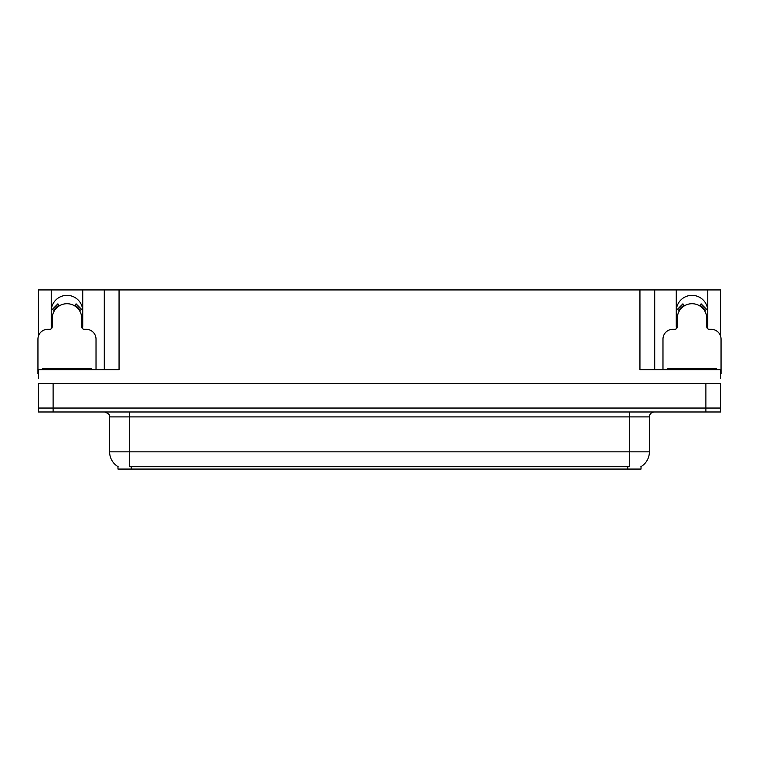 <?xml version="1.0" encoding="UTF-8"?>
<svg xmlns="http://www.w3.org/2000/svg" width="759" height="759" viewBox="0 0 759 759"><rect width="100%" height="100%" fill="white"/><g stroke="black" fill="none" stroke-linecap="round" stroke-linejoin="round"><path stroke-width="1.14" d="M707.521 328.6A15.749 15.749 0 0 0 707.758 325.858L707.758 289.929L720.661 289.929L720.661 336.389M82.494 328.6A15.749 15.749 0 0 0 82.731 325.858L82.731 289.929L104.296 289.929L104.296 369.661M641.023 466.614L641.023 469.071L117.977 469.071L117.977 466.614M51.242 311.095A15.749 15.749 0 0 1 66.991 295.346A15.749 15.749 0 0 1 82.731 311.095M53.111 411.985L720.661 411.985L720.661 408.048L38.339 408.048L38.339 383.437L53.111 383.437L53.111 408.048L38.339 408.048L38.339 411.985L53.111 411.985L53.111 408.048L720.661 408.048L720.661 383.437L53.111 383.437M104.296 289.929L639.941 289.929L639.941 369.661L720.661 369.661L720.661 378.513M38.339 378.513L38.339 369.661L119.059 369.661L119.059 289.929M51.479 328.6A15.749 15.749 0 0 1 51.242 325.858L51.242 289.929L38.339 289.929L38.339 336.389M639.941 289.929L654.704 289.929L654.704 369.661M654.704 289.929L676.269 289.929L676.269 325.858A15.749 15.749 0 0 0 676.506 328.6M707.758 289.929L676.269 289.929M51.242 289.929L82.731 289.929M707.758 311.095A15.749 15.749 0 0 0 692.009 295.346A15.749 15.749 0 0 0 676.269 311.095M118.119 466.709A17.229 17.229 0 0 1 109.609 451.842L129.296 451.842L129.296 466.709L629.704 466.709L629.704 451.842L649.391 451.842L649.391 416.9A4.924 4.924 0 0 1 654.315 411.985M109.609 451.842L109.609 416.9C110.254 415.088 108.613 413.456 104.685 411.985M640.881 466.709A17.229 17.229 0 0 0 649.391 451.842M96.023 369.661L96.023 339.14A9.839 9.839 0 0 0 86.184 329.302L84.211 329.302A2.457 2.457 0 0 1 81.754 326.844L81.754 318.476A14.763 14.763 0 0 0 66.991 303.714A14.763 14.763 0 0 0 52.219 318.476L52.219 326.844A2.457 2.457 0 0 1 49.762 329.302L47.789 329.302A9.839 9.839 0 0 0 37.95 339.14L37.95 373.589A9.839 9.839 0 0 1 38.339 373.599M74.761 305.924L76.061 303.828L81.63 309.397L79.534 310.697M54.439 310.697L52.343 309.397L57.912 303.828L59.211 305.924M720.661 373.599A9.839 9.839 0 0 1 721.05 373.589L721.05 339.14A9.839 9.839 0 0 0 711.211 329.302L709.238 329.302A2.457 2.457 0 0 1 706.781 326.844L706.781 318.476A14.763 14.763 0 0 0 692.009 303.714A14.763 14.763 0 0 0 677.246 318.476L677.246 326.844A2.457 2.457 0 0 1 674.789 329.302L672.816 329.302A9.839 9.839 0 0 0 662.977 339.14L662.977 369.661M699.789 305.924L701.088 303.828L706.657 309.397L704.561 310.697M679.466 310.697L677.37 309.397L682.939 303.828L684.239 305.924M42.381 369.661L42.381 368.675L91.592 368.675L91.592 369.661M667.408 369.661L667.408 368.675L716.619 368.675L716.619 369.661M705.889 383.437L705.889 411.985M627.74 469.071L627.74 466.614M131.26 469.071L131.26 466.614M629.704 411.985L629.704 416.9L109.609 416.9M649.391 416.9L629.704 416.9L629.704 451.842L129.296 451.842L129.296 411.985M80.103 310.346A15.427 15.427 0 0 0 75.113 305.365M58.86 305.365A15.427 15.427 0 0 0 53.87 310.346M79.676 310.611A14.924 14.924 0 0 0 74.847 305.782M59.126 305.782A14.924 14.924 0 0 0 54.297 310.611M705.13 310.346A15.427 15.427 0 0 0 700.14 305.365M683.887 305.365A15.427 15.427 0 0 0 678.897 310.346M704.703 310.611A14.924 14.924 0 0 0 699.874 305.782M684.153 305.782A14.924 14.924 0 0 0 679.324 310.611M89.135 368.675L89.135 369.661M44.838 368.675L44.838 369.661M714.162 368.675L714.162 369.661M669.865 368.675L669.865 369.661"/></g></svg>
